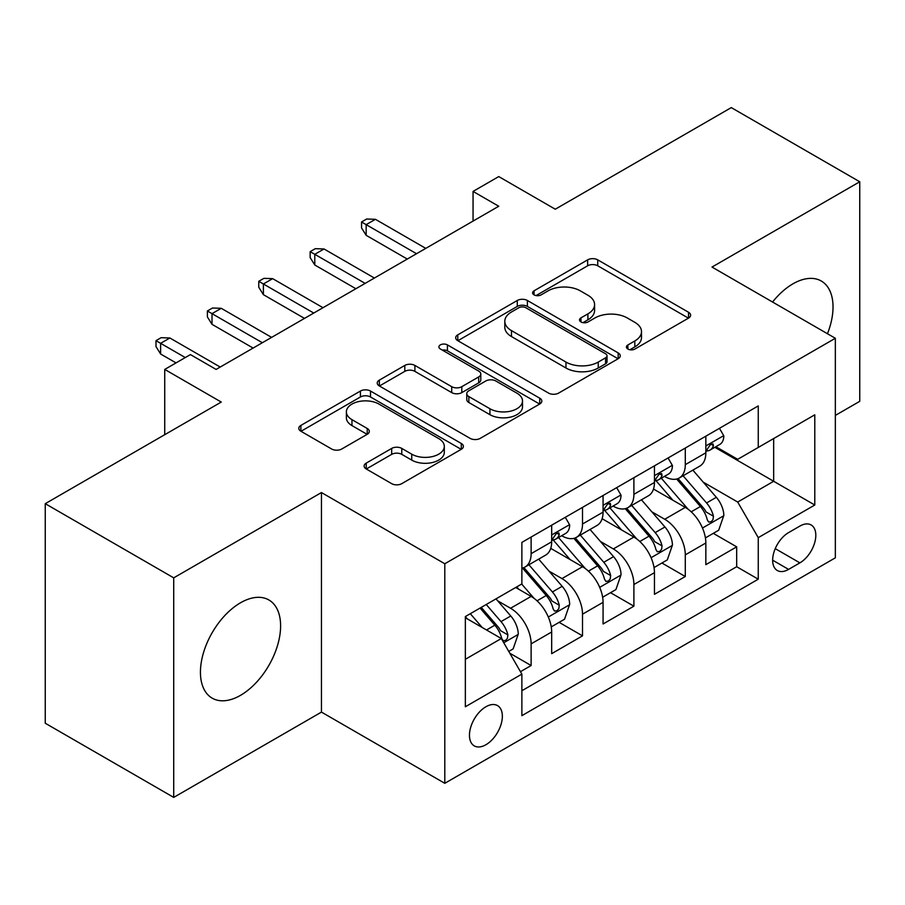 <?xml version="1.0" encoding="UTF-8"?>
<svg xmlns="http://www.w3.org/2000/svg" width="905" height="905" viewBox="0 0 905 905"><rect width="100%" height="100%" fill="white"/><g stroke="black" fill="none" stroke-linecap="round" stroke-linejoin="round"><path stroke-width="1.36" d="M627.878 349.036A4.989 2.885 0 0 0 634.937 349.036L688.535 318.096A7.138 4.118 0 0 0 690.617 315.189A7.138 4.118 0 0 0 688.535 312.27L597.741 259.859A7.138 4.118 0 0 0 587.65 259.859L534.063 290.799A4.989 2.885 0 0 0 532.593 292.835A4.989 2.885 0 0 0 534.063 294.872A4.989 2.885 0 0 0 541.122 294.872L548.057 290.867A22.829 13.179 0 0 1 580.343 290.867L587.899 295.234A22.829 13.179 0 0 1 594.585 304.555A22.829 13.179 0 0 1 587.899 313.877L580.965 317.881A4.989 2.885 0 0 0 579.505 319.918A4.989 2.885 0 0 0 580.965 321.954A4.989 2.885 0 0 0 588.024 321.954L594.97 317.949A22.829 13.179 0 0 1 627.244 317.949L634.812 322.327A22.829 13.179 0 0 1 641.498 331.637A22.829 13.179 0 0 1 634.812 340.959L627.878 344.963A4.989 2.885 0 0 0 626.418 347A4.989 2.885 0 0 0 627.878 349.036L627.878 344.963M240.526 695.334A56.687 32.727 120 0 0 277.552 645.389A56.687 32.727 120 0 0 268.864 599.958A56.687 32.727 120 0 0 240.526 602.775A56.687 32.727 120 0 0 203.489 652.72A56.687 32.727 120 0 0 212.177 698.151A56.687 32.727 120 0 0 240.526 695.334M827.464 333.719A56.687 32.727 120 0 0 821.288 281.025A56.687 32.727 120 0 0 792.95 283.831A56.687 32.727 120 0 0 772.565 302.032M485.906 744.736A23.259 13.428 120 0 0 501.099 724.249A23.259 13.428 120 0 0 497.535 705.606A23.259 13.428 120 0 0 485.906 706.76A23.259 13.428 120 0 0 470.713 727.258A23.259 13.428 120 0 0 474.277 745.89A23.259 13.428 120 0 0 485.906 744.736M366.22 463.122A7.138 4.118 0 0 0 364.127 466.041A7.138 4.118 0 0 0 366.22 468.948L391.684 483.655A7.138 4.118 0 0 0 401.775 483.655L461.301 449.287A7.138 4.118 0 0 0 463.383 446.38A7.138 4.118 0 0 0 461.301 443.473L370.507 391.051A7.138 4.118 0 0 0 360.416 391.051L300.89 425.418A7.138 4.118 0 0 0 298.808 428.325A7.138 4.118 0 0 0 300.89 431.233L331.66 449.004A7.138 4.118 0 0 0 341.751 449.004L367.226 434.298A7.138 4.118 0 0 0 369.319 431.38A7.138 4.118 0 0 0 367.226 428.472L351.966 419.66A19.084 11.018 0 0 1 346.377 411.877A19.084 11.018 0 0 1 358.154 401.696A19.084 11.018 0 0 1 378.957 404.083L438.721 438.586A19.084 11.018 0 0 1 444.31 446.38A19.084 11.018 0 0 1 432.533 456.561A19.084 11.018 0 0 1 411.741 454.174L401.775 448.416A7.138 4.118 0 0 0 391.684 448.416L366.22 463.122L366.22 468.948M835.338 415.418L859.75 401.322L859.75 181.769L731.285 107.605L555.274 209.213L498.746 176.577L473.055 191.419L498.746 206.25L216.114 369.421L190.423 354.59L164.733 369.421L164.733 434.694M173.715 577.854L173.715 797.396L321.456 712.099L321.456 492.546L173.715 577.854L45.25 503.678L221.25 402.058L164.733 369.421M321.456 492.546L444.796 563.758L835.338 338.278L835.338 557.831L444.796 783.311L444.796 563.758M859.75 181.769L712.009 267.066L835.338 338.278M548.554 393.087A7.138 4.118 0 0 0 558.645 393.087L618.172 358.719A7.138 4.118 0 0 0 620.253 355.812A7.138 4.118 0 0 0 618.172 352.905L527.377 300.483A7.138 4.118 0 0 0 517.287 300.483L457.772 334.839A7.138 4.118 0 0 0 455.679 337.757A7.138 4.118 0 0 0 457.772 340.665L548.554 393.087M442.364 350.122A4.989 2.885 0 0 1 447.421 350.823L447.421 344.896L539.731 398.189A7.138 4.118 0 0 1 541.823 401.096A7.138 4.118 0 0 1 539.731 404.003L480.216 438.371A7.138 4.118 0 0 1 470.125 438.371L379.331 385.949L379.331 380.134A7.138 4.118 0 0 0 377.238 383.041A7.138 4.118 0 0 0 379.331 385.949M379.331 380.134L404.807 365.428A7.138 4.118 0 0 1 414.886 365.428L451.708 386.684A7.138 4.118 0 0 0 461.799 386.684L478.7 376.921A7.138 4.118 0 0 0 480.793 374.014A7.138 4.118 0 0 0 478.7 371.095L440.362 348.968A4.989 2.885 0 0 1 438.902 346.932A4.989 2.885 0 0 1 441.979 344.262A4.989 2.885 0 0 1 447.421 344.896M173.715 797.396L45.25 723.231L45.25 503.678M520.466 671.68L531.122 665.526L509.798 653.206M497.671 600.807L510.567 608.262A29.073 16.788 60 0 1 531.122 643.862L551.677 631.995L551.677 653.659L582.515 635.853L559.132 622.357M549.052 571.146L561.96 578.589A29.073 16.788 60 0 1 582.515 614.19L603.069 602.323L603.069 623.986L633.896 606.18L610.513 592.684M600.445 541.473L613.341 548.928A29.073 16.788 60 0 1 633.896 584.528L654.451 572.661L654.451 594.314L685.289 576.519L685.289 554.856A29.073 16.788 -120 0 0 664.734 519.255L651.826 511.8M661.906 563.012L685.289 576.519M551.677 631.995A29.073 16.788 -120 0 0 531.122 596.395L515.703 587.492M603.069 602.323A29.073 16.788 -120 0 0 582.515 566.722L550.726 548.373M654.451 572.661A29.073 16.788 -120 0 0 633.896 537.061L602.119 518.712M799.884 526.077L788.583 532.604A22.523 13.009 120 0 0 773.866 552.457A22.523 13.009 120 0 0 777.316 570.512A22.523 13.009 120 0 0 788.583 569.392L799.884 562.865A22.523 13.009 120 0 0 814.602 543.011A22.523 13.009 120 0 0 811.152 524.968A22.523 13.009 120 0 0 799.884 526.077M465.351 659.293L501.313 638.523L521.868 674.123L521.868 715.663L758.254 579.189L758.254 537.649L737.699 502.049L703.219 482.139M521.868 674.123L465.351 706.76L465.351 616.565L521.868 583.929L521.868 542.389L758.254 405.915L758.254 447.455L814.783 414.818L814.783 505.013L758.254 537.649M561.688 535.715L561.96 535.873A29.073 16.788 60 0 0 576.496 537.31L597.051 525.443A29.073 16.788 -120 0 0 603.069 512.128L603.069 495.521M613.081 506.042L613.341 506.2A29.073 16.788 60 0 0 627.878 507.637L648.433 495.77A29.073 16.788 -120 0 0 654.451 482.467L654.451 465.849M521.868 690.741L736.681 566.722L736.681 546.846L705.843 564.652L705.843 542.989A29.073 16.788 -120 0 0 685.289 507.388L653.512 489.039M664.462 476.381L664.734 476.528A29.073 16.788 -120 0 0 679.27 477.976A29.073 16.788 -120 0 0 685.289 464.661L685.289 448.043M679.27 477.976L699.825 466.109A29.073 16.788 -120 0 0 705.843 452.794L705.843 436.176M531.122 537.05L531.122 553.668A29.073 16.788 60 0 1 525.104 566.971A29.073 16.788 60 0 1 521.868 568.148M525.104 566.971L545.658 555.104A29.073 16.788 -120 0 0 551.677 541.801L551.677 525.183M582.515 507.388L582.515 524.006A29.073 16.788 60 0 1 576.496 537.31M633.896 477.716L633.896 494.334A29.073 16.788 60 0 1 627.878 507.637M633.896 584.528L633.896 606.18M582.515 614.19L582.515 635.853M531.122 643.862L531.122 665.526M501.313 638.523L465.351 617.753M737.699 502.049L773.673 481.279L773.673 438.552L814.783 414.818M714.826 447.296L814.783 505.013M715.855 446.708L737.699 459.321L758.254 447.455M321.456 712.099L444.796 783.311M473.055 191.419L473.055 221.08M713.298 533.35L736.681 546.846M736.681 566.722L758.254 579.189M629.869 349.749L634.812 346.898A22.829 13.179 0 0 0 641.498 337.576L641.498 331.637M594.585 304.555L594.585 310.494A22.829 13.179 0 0 1 587.899 319.816L582.967 322.666M688.433 318.153L597.741 265.787A7.138 4.118 0 0 0 587.65 265.787L536.054 295.584M618.07 358.776L527.377 306.41A7.138 4.118 0 0 0 517.287 306.41L457.862 340.721M605.558 357.848A4.989 2.885 0 0 0 607.017 355.812A4.989 2.885 0 0 0 605.558 353.776L525.862 307.757A4.989 2.885 0 0 0 518.803 307.757L511.483 311.987A22.829 13.179 0 0 0 504.798 321.298A22.829 13.179 0 0 0 511.483 330.619L565.964 362.068A22.829 13.179 0 0 0 598.239 362.068L605.558 357.848L605.558 363.787A4.989 2.885 0 0 0 607.017 361.751L607.017 355.812M504.798 321.298L504.798 327.237A22.829 13.179 0 0 0 511.483 336.558L511.483 330.619M605.558 363.787L598.239 368.007A22.829 13.179 0 0 1 565.964 368.007L511.483 336.558M379.421 386.005L404.807 371.355L404.807 365.428M480.793 374.014L480.793 379.942A7.138 4.118 0 0 1 478.7 382.86L461.799 392.612A7.138 4.118 0 0 1 451.708 392.612L414.886 371.355A7.138 4.118 0 0 0 404.807 371.355M447.421 350.823L539.64 404.06M489.922 408.743A19.084 11.018 0 0 0 510.714 411.13A19.084 11.018 0 0 0 522.502 400.949A19.084 11.018 0 0 0 516.913 393.166L495.85 381.005A7.138 4.118 0 0 0 485.759 381.005L468.858 390.756A7.138 4.118 0 0 0 466.776 393.675A7.138 4.118 0 0 0 468.858 396.582L489.922 408.743L489.922 414.671A19.084 11.018 0 0 0 510.714 417.058A19.084 11.018 0 0 0 522.502 406.888L522.502 400.949M466.776 393.675L466.776 399.603A7.138 4.118 0 0 0 468.858 402.521L468.858 396.582M489.922 414.671L468.858 402.521M444.31 446.38L444.31 452.319A19.084 11.018 0 0 1 432.533 462.489A19.084 11.018 0 0 1 411.741 460.102L401.775 454.355A7.138 4.118 0 0 0 391.684 454.355L366.31 469.005M346.377 411.877L346.377 417.805A19.084 11.018 0 0 0 351.966 425.599L351.966 419.66M367.125 434.355L351.966 425.599M461.199 449.344L370.507 396.978A7.138 4.118 0 0 0 360.416 396.978L300.992 431.289M705.414 537.898L718.694 530.228L723.83 515.398A19.254 11.12 -120 0 0 716.33 497.309L692.845 470.125M688.139 509.266L661.306 478.202M672.867 500.216L657.302 482.184A46.144 26.641 -120 0 0 655.865 480.578M676.646 479.017L700.402 506.506A19.254 11.12 60 0 1 707.258 519.775L708.66 522.061L711.262 521.699L713.004 519.583L713.434 516.223A19.254 11.12 -120 0 0 706.567 502.954L683.083 475.77M678.049 478.564L703.558 508.112A9.808 5.668 60 0 1 706.036 511.947L713.434 516.223M719.464 428.314L723.83 435.882A19.254 11.12 60 0 1 719.837 444.4L710.074 450.045A19.254 11.12 -120 0 0 713.434 445.611L713.027 443.903L710.617 444.378L707.258 449.163A19.254 11.12 60 0 1 705.843 451.912M706.488 450.939L706.567 450.939A19.254 11.12 -120 0 0 710.074 450.045M416.526 253.717L366.163 224.644L366.163 235.323L361.548 227.913L361.548 221.974L366.163 224.644L375.417 219.304L425.78 248.377M366.163 235.323L407.273 259.056M361.548 221.974L366.683 219.01L375.417 219.304M654.021 567.571L667.302 559.901L672.438 545.07A19.254 11.12 -120 0 0 664.937 526.981L641.464 499.798M636.758 538.939L609.925 507.863M621.486 529.889L605.909 511.857A46.144 26.641 -120 0 0 604.483 510.25M625.265 508.689L649.009 536.179A19.254 11.12 60 0 1 655.876 549.448L657.279 551.733L659.881 551.36L661.623 549.245L662.041 545.885A19.254 11.12 -120 0 0 655.175 532.615L631.701 505.431M626.656 508.237L652.177 537.785A9.808 5.668 60 0 1 654.643 541.62L662.041 545.885M602.64 597.232L615.909 589.574L621.045 574.732A19.254 11.12 -120 0 0 613.556 556.654L590.071 529.47M585.365 568.6L558.532 537.536M570.093 559.562L554.527 541.529A46.144 26.641 -120 0 0 553.091 539.923M573.872 538.351L597.617 565.851A19.254 11.12 60 0 1 604.483 579.121L605.886 581.395L608.488 581.033L610.23 578.917L610.649 575.557A19.254 11.12 -120 0 0 603.782 562.288L580.309 535.104M575.275 537.909L600.784 567.446A9.808 5.668 60 0 1 603.262 571.281L610.649 575.557M551.247 626.905L564.528 619.235L569.664 604.404A19.254 11.12 -120 0 0 562.163 586.316L538.679 559.132M533.984 598.273L521.687 584.042M518.712 589.223L516.71 586.915M522.479 568.023L546.235 595.513A19.254 11.12 60 0 1 553.102 608.782L554.505 611.067L557.107 610.705L558.849 608.579L559.267 605.219A19.254 11.12 -120 0 0 552.401 591.961L528.916 564.777M523.882 567.571L549.403 597.119A9.808 5.668 60 0 1 551.869 600.954L559.267 605.219M508.768 651.43L513.135 648.908L518.271 634.066A19.254 11.12 -120 0 0 510.771 615.988L495.997 598.872M482.195 627.482L470.295 613.703M467.319 618.896L465.351 616.61M480.057 608.07L494.843 625.185A19.254 11.12 60 0 1 501.709 638.455L503.112 640.74L505.714 640.367L507.456 638.251L507.875 634.891A19.254 11.12 -120 0 0 501.008 621.622L486.234 604.506M481.256 607.379L498.01 626.78A9.808 5.668 60 0 1 500.488 630.627L507.875 634.891M668.071 457.987L672.438 465.555A19.254 11.12 60 0 1 668.456 474.073L658.693 479.707A19.254 11.12 -120 0 0 662.041 475.272L661.634 473.564L659.225 474.05L655.876 478.836A19.254 11.12 60 0 1 654.451 481.573M655.096 480.612L655.175 480.612A19.254 11.12 -120 0 0 658.693 479.707M365.145 283.389L314.782 254.316L314.782 264.995L310.155 257.574L310.155 251.647L314.782 254.316L324.035 248.977L374.387 278.05M314.782 264.995L355.891 288.729M310.155 251.647L315.291 248.671L324.035 248.977M616.69 487.659L621.045 495.216A19.254 11.12 60 0 1 617.063 503.746L607.3 509.379A19.254 11.12 -120 0 0 610.649 504.945L610.253 503.237L607.843 503.712L604.483 508.508A19.254 11.12 60 0 1 603.069 511.246M603.714 510.284L603.782 510.284A19.254 11.12 -120 0 0 607.3 509.379M313.752 313.051L263.389 283.978L263.389 294.657L258.762 287.247L258.762 281.308L263.389 283.978L272.643 278.638L323.006 307.711M263.389 294.657L304.499 318.402M258.762 281.308L263.909 278.344L272.643 278.638M565.297 517.321L569.664 524.889A19.254 11.12 60 0 1 565.682 533.407L555.908 539.052A19.254 11.12 -120 0 0 559.267 534.606L558.86 532.898L556.451 533.384L553.102 538.17A19.254 11.12 60 0 1 551.677 540.907M552.322 539.946L552.401 539.946A19.254 11.12 -120 0 0 555.908 539.052M262.36 342.724L212.008 313.65L212.008 324.329L207.381 316.908L207.381 310.981L212.008 313.65L221.25 308.311L271.613 337.384M212.008 324.329L253.117 348.063M207.381 310.981L212.517 308.017L221.25 308.311M185.276 357.554L160.615 343.323L160.615 354.002L155.988 346.581L155.988 340.653L160.615 343.323L169.869 337.984L220.22 367.057M160.615 354.002L176.034 362.905M155.988 340.653L161.135 337.678L169.869 337.984M510.567 608.262L531.122 596.395M561.96 578.589L582.515 566.722M613.341 548.928L633.896 537.061M664.734 519.255L685.289 507.388M685.289 464.661L705.843 452.794M531.122 553.668L551.677 541.801M582.515 524.006L603.069 512.128M633.896 494.334L654.451 482.467M685.289 554.856L705.843 542.989M775.246 548.645L799.884 562.865M772.644 560.195L788.583 569.392M634.812 346.898L634.812 340.959M580.965 321.954L580.965 317.881M587.899 319.816L587.899 313.877M534.063 294.872L534.063 290.799M587.65 265.787L587.65 259.859M597.741 265.787L597.741 259.859M688.535 318.096L688.535 312.27M457.772 340.665L457.772 334.839M517.287 306.41L517.287 300.483M527.377 306.41L527.377 300.483M618.172 358.719L618.172 352.905M565.964 368.007L565.964 362.068M598.239 368.007L598.239 362.068M414.886 371.355L414.886 365.428M451.708 392.612L451.708 386.684M461.799 392.612L461.799 386.684M478.7 382.86L478.7 376.921M539.731 404.003L539.731 398.189M391.684 454.355L391.684 448.416M401.775 454.355L401.775 448.416M411.741 460.102L411.741 454.174M367.226 434.298L367.226 428.472M300.89 431.233L300.89 425.418M360.416 396.978L360.416 391.051M370.507 396.978L370.507 391.051M461.301 449.287L461.301 443.473M702.472 528.022L723.706 515.771M706.567 502.954L716.33 497.309M691.216 511.811L700.402 506.506M723.706 435.667L705.843 445.973M710.945 444.174L713.434 445.611M651.091 557.695L672.313 545.432M655.175 532.615L664.937 526.981M639.824 541.484L649.009 536.179M599.698 587.356L620.921 575.105M603.782 562.288L613.556 556.654M588.431 571.157L597.617 565.851M548.306 617.029L569.539 604.778M552.401 591.961L562.163 586.316M537.05 600.818L546.235 595.513M503.757 642.754L518.146 634.439M501.008 621.622L510.771 615.988M486.528 629.982L494.843 625.185M672.313 465.328L654.451 475.645M659.553 473.835L662.041 475.272M620.921 495.001L603.069 505.307M608.171 503.508L610.649 504.945M569.539 524.674L551.677 534.979M556.779 533.181L559.267 534.606"/></g></svg>
